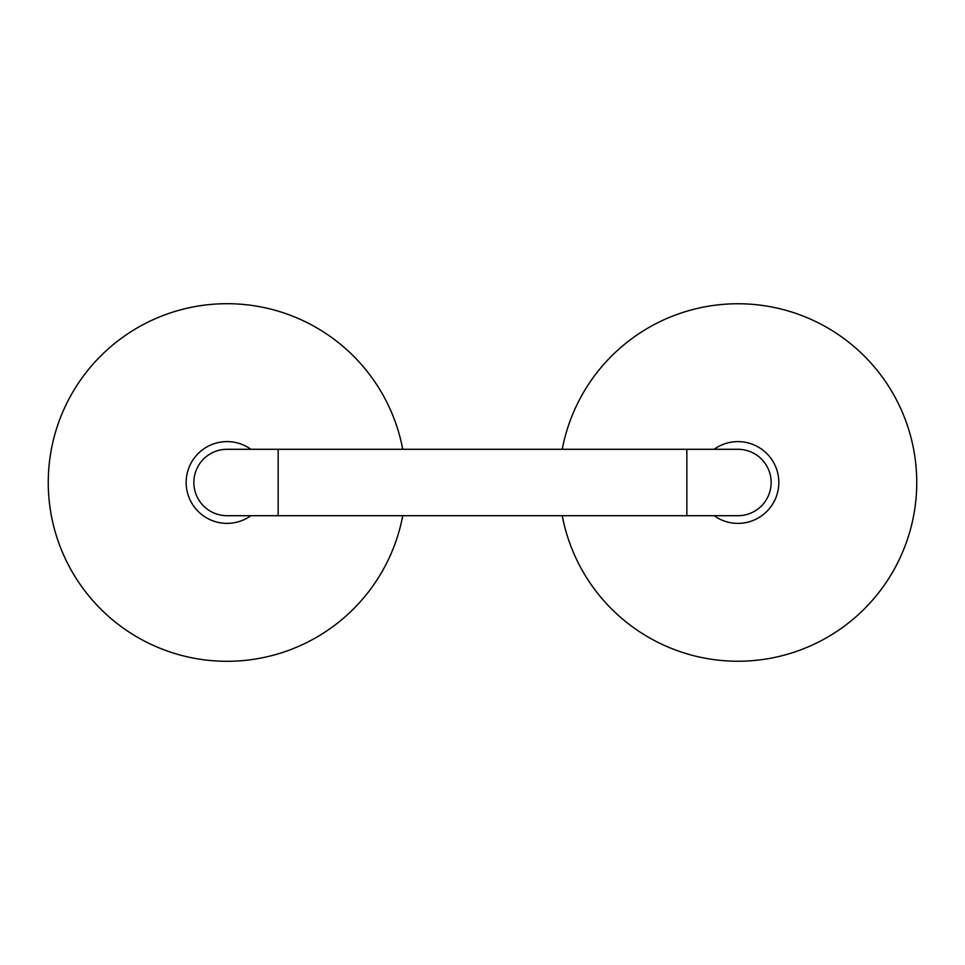 <?xml version="1.0" encoding="UTF-8"?>
<svg xmlns="http://www.w3.org/2000/svg" width="965" height="965" viewBox="0 0 965 965"><rect width="100%" height="100%" fill="white"/><g stroke="black" fill="none" stroke-linecap="round" stroke-linejoin="round"><path stroke-width="1.45" d="M771.144 482.5A33.208 33.208 0 0 1 737.936 515.708A33.208 33.208 0 0 0 771.144 482.5A33.208 33.208 0 0 0 737.936 449.292A33.208 33.208 0 0 1 771.144 482.5M278.149 515.708L278.149 449.292L227.065 449.292A33.208 33.208 0 0 0 193.856 482.5A33.208 33.208 0 0 0 227.065 515.708L737.936 515.708M714.112 449.292A40.868 40.868 0 0 1 778.815 482.5A40.868 40.868 0 0 1 714.112 515.708M562.245 449.292A178.815 178.815 0 0 1 916.75 482.5A178.815 178.815 0 0 1 562.245 515.708M250.888 449.292A40.868 40.868 0 0 0 196.631 509.785A40.868 40.868 0 0 0 250.888 515.708M402.755 449.292A178.815 178.815 0 0 0 128.188 333.516A178.815 178.815 0 0 0 128.188 631.484A178.815 178.815 0 0 0 402.755 515.708M278.149 449.292L686.851 449.292L686.851 515.708M686.851 449.292L737.936 449.292"/></g></svg>
